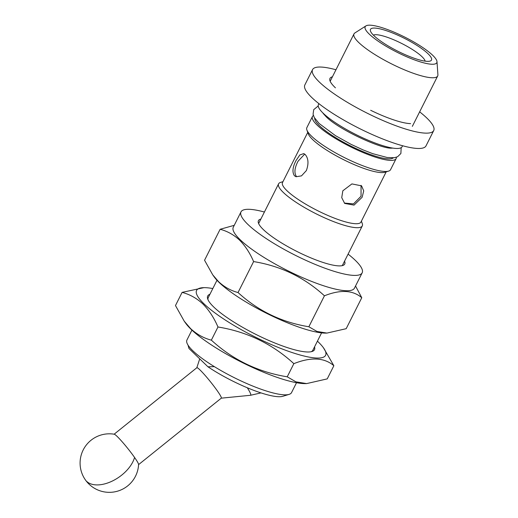 <?xml version="1.0" encoding="UTF-8"?>
<svg xmlns="http://www.w3.org/2000/svg" width="518" height="518" viewBox="0 0 518 518"><rect width="100%" height="100%" fill="white"/><g stroke="black" fill="none" stroke-linecap="round" stroke-linejoin="round"><path stroke-width="0.78" d="M335.962 69.762A67.813 14.368 26.7 0 0 312.555 69.619L304.843 84.952A67.813 14.368 26.7 0 0 311.732 97.475A67.813 14.368 26.7 0 0 377.11 136.668A67.813 14.368 26.7 0 0 426.003 145.888L433.715 130.555A67.813 14.368 26.7 0 0 426.832 118.033A67.813 14.368 26.7 0 0 419.645 111.849M312.555 69.619A67.813 14.368 26.7 0 0 319.444 82.142A67.813 14.368 26.7 0 0 384.822 121.329A67.813 14.368 26.7 0 0 433.715 130.555M332.42 76.813A48.297 10.23 26.7 0 0 329.985 78.386A48.297 10.23 26.7 0 0 334.893 87.302A48.297 10.23 26.7 0 0 335.444 87.827M370.642 110.269A48.297 10.23 26.7 0 0 410.599 123.627M392.812 148.103A41.524 8.8 -153.3 0 1 391.822 148.135C381.242 149.294 337.328 128.742 325.906 116.472L323.42 113.733A41.524 8.8 -153.3 0 1 322.856 112.918M313.403 115.54A46.834 9.92 26.7 0 0 312.445 116.524A46.834 9.92 26.7 0 0 317.204 125.175A46.834 9.92 26.7 0 0 362.354 152.24A46.834 9.92 26.7 0 0 396.128 158.612A46.834 9.92 26.7 0 0 396.348 157.252M312.445 116.524L306.876 127.603A46.834 9.92 26.7 0 0 306.902 130.024A46.834 9.92 26.7 0 0 311.629 136.247A46.834 9.92 26.7 0 0 352.234 161.325A46.834 9.92 26.7 0 0 388.591 171.108A46.834 9.92 26.7 0 0 390.553 169.69L396.128 158.612M306.902 130.024L308.229 133.741A43.907 9.305 26.7 0 0 312.665 139.582A43.907 9.305 26.7 0 0 350.731 163.086A43.907 9.305 26.7 0 0 384.816 172.261L388.591 171.108M342.825 190.799L341.731 197.649L344.658 203.425L354.053 205.109L362.14 197.254L363.714 190.883L361.59 185.865L351.916 183.909L342.825 190.799M307.744 132.381L282.498 182.589A43.907 9.305 26.7 0 0 286.959 190.695A43.907 9.305 26.7 0 0 329.286 216.071A43.907 9.305 26.7 0 0 360.949 222.041L386.195 171.84M306.358 170.59C308.845 163.662 308.443 158.294 305.167 154.487L303.762 153.6L299.838 154.953L295.998 160.599C292.586 167.204 292.074 172.267 294.457 175.783L296.031 176.735L301.482 175.88L306.358 170.59M296.387 176.431C294.03 172.934 294.574 167.877 298.018 161.273L304.714 154.105M361.04 185.386L361.059 196.212L353.49 203.891L344.366 203.069M282.951 181.676L280.555 182.407A46.834 9.92 26.7 0 0 278.593 183.825A46.834 9.92 26.7 0 0 283.352 192.476A46.834 9.92 26.7 0 0 328.509 219.541A46.834 9.92 26.7 0 0 362.276 225.913A46.834 9.92 26.7 0 0 362.25 223.491L361.402 221.128M260.865 219.075A48.297 10.23 26.7 0 0 258.437 220.649A48.297 10.23 26.7 0 0 263.345 229.571A48.297 10.23 26.7 0 0 309.906 257.485A48.297 10.23 26.7 0 0 344.729 264.057A48.297 10.23 26.7 0 0 344.548 261.163M264.413 212.03A67.813 14.368 26.7 0 0 240.999 211.881A67.813 14.368 26.7 0 0 247.889 224.404A67.813 14.368 26.7 0 0 313.273 263.597A67.813 14.368 26.7 0 0 362.166 272.824A67.813 14.368 26.7 0 0 355.277 260.301A67.813 14.368 26.7 0 0 348.09 254.118M240.999 211.881L233.288 227.214A67.813 14.368 26.7 0 0 240.177 239.737A67.813 14.368 26.7 0 0 305.555 278.93A67.813 14.368 26.7 0 0 354.454 288.157L362.166 272.824M355.536 286.001L361.765 297.727C352.868 290.086 340.423 289.445 324.43 295.797C304.396 277.421 280.795 266.012 253.606 261.577C249.896 252.959 245.208 245.797 239.543 240.099C233.806 234.764 227.331 231.157 220.124 229.28L234.24 225.33M220.124 229.28L204.552 260.243L212.736 274.851L218.615 281.714C224.436 287.095 230.911 290.702 238.034 292.534C258.068 310.91 281.675 322.319 308.857 326.754L317.01 331.462L326.955 333.08L346.192 328.684L361.765 297.727M212.736 274.851L214.297 277.026A67.327 14.264 26.7 0 0 219.14 282.465A67.327 14.264 26.7 0 0 272.481 316.174A67.327 14.264 26.7 0 0 325.79 333.1L326.955 333.087M321.587 332.88L312.859 350.226A58.54 12.4 -153.3 0 1 311.137 351.735M208.074 299.896A58.54 12.4 -153.3 0 1 208.255 297.617L216.984 280.27M209.939 294.276A59.764 12.659 26.7 0 0 207.744 299.093A59.764 12.659 26.7 0 0 213.772 307.038A59.764 12.659 26.7 0 0 265.585 339.031A59.764 12.659 26.7 0 0 311.985 351.521A59.764 12.659 26.7 0 0 314.536 346.885M308.857 326.754L324.43 295.797M238.034 292.534L253.606 261.577M212.814 288.552A72.203 15.294 26.7 0 0 203.891 287.658A72.203 15.294 26.7 0 0 203.924 303.749A72.203 15.294 26.7 0 0 285.483 350.22A72.203 15.294 26.7 0 0 323.459 347.792A72.203 15.294 26.7 0 0 318.266 341.964A72.203 15.294 26.7 0 0 317.417 341.161M323.459 347.792L333.857 365.721C324.326 357.537 310.988 356.85 293.848 363.655C272.39 343.965 247.099 331.747 217.974 326.987C213.992 317.748 208.974 310.081 202.907 303.982C196.756 298.264 189.821 294.399 182.096 292.385L203.891 287.658M182.096 292.385L175.479 305.549L184.246 321.199L190.546 328.554C196.782 334.317 203.716 338.183 211.35 340.145C232.815 359.835 258.106 372.06 287.231 376.813L293.848 363.655M287.231 376.813L295.966 381.857L306.624 383.592L327.24 378.885L333.857 365.721M184.24 321.205L185.878 323.478A72.203 15.294 26.7 0 0 191.071 329.306A72.203 15.294 26.7 0 0 248.277 365.455A72.203 15.294 26.7 0 0 305.445 383.611L306.624 383.592M191.919 330.108L186.94 339.996A58.54 12.4 26.7 0 0 186.875 340.138A58.54 12.4 26.7 0 0 192.89 350.809A58.54 12.4 26.7 0 0 214.355 366.64A58.54 12.4 26.7 0 0 289.089 394.386A58.54 12.4 26.7 0 0 291.543 392.605L296.516 382.718M211.35 340.145L217.974 326.987M214.355 366.64L207.964 366.802A53.665 11.37 26.7 0 0 282.796 396.302L289.089 394.386M207.964 366.802L188.979 348.497L188.015 345.098M114.135 434.201L196.866 367.715A19.516 1.794 51.2 0 1 199.993 369.93A19.516 1.794 51.2 0 1 214.174 386.532A19.516 1.794 51.2 0 1 221.315 398.135L138.578 464.627M134.57 457.459A19.516 1.794 51.2 0 1 138.584 464.484A29.273 29.273 0 0 1 85.373 479.869A29.273 29.273 0 0 1 114.271 434.226A19.516 1.794 51.2 0 1 117.191 436.48A19.516 1.794 51.2 0 1 134.57 457.459A29.273 17.055 -35 0 1 121.775 475.064A29.273 17.055 -35 0 1 86.629 481.339M318.913 103.658L318.44 104.597A46.834 9.92 26.7 0 0 323.2 113.248A46.834 9.92 26.7 0 0 368.356 140.313A46.834 9.92 26.7 0 0 402.123 146.685L402.596 145.746M365.941 25.9L354.888 32.951A46.834 9.92 26.7 0 0 354.001 33.89A46.834 9.92 26.7 0 0 358.76 42.541A46.834 9.92 26.7 0 0 403.917 69.606A46.834 9.92 26.7 0 0 437.684 75.978A46.834 9.92 26.7 0 0 437.911 74.709L436.985 61.629A40.074 8.489 26.7 0 0 432.718 55.322A40.074 8.489 26.7 0 0 396.309 33.12A40.074 8.489 26.7 0 0 365.941 25.9A40.074 8.489 26.7 0 0 369.256 34.11A40.074 8.489 26.7 0 0 410.094 58.184A40.074 8.489 26.7 0 0 436.985 61.629M373.944 35.677A34.149 7.233 26.7 0 0 403.554 53.956A34.149 7.233 26.7 0 0 430.063 61.092A34.149 7.233 26.7 0 0 428.023 53.749A34.149 7.233 26.7 0 0 391.854 32.686A34.149 7.233 26.7 0 0 370.5 31.138A34.149 7.233 26.7 0 0 373.944 35.677M425.116 61.15A29.273 6.203 26.7 0 0 422.021 56.721A29.273 6.203 26.7 0 0 395.752 40.65A29.273 6.203 26.7 0 0 373.407 35.14M314.737 118.311A44.14 9.35 26.7 0 0 319.438 125.68A44.14 9.35 26.7 0 0 360.334 150.479A44.14 9.35 26.7 0 0 393.324 157.835M221.27 398.167L250.479 395.286A35.625 3.27 -128.8 0 0 247.332 387.788M318.22 105.963L313.72 109.648L313.073 114.206L314.232 117.444L319.133 123.498L335.483 135.658L351.133 144.386L363.137 149.935L372.805 153.678L387.205 157.504L394.327 157.725L397.617 156.727L400.887 153.483L401.165 147.675M342.301 265.63L362.276 225.913M258.618 223.543L278.593 183.825M250.479 395.286L261.001 392.903M196.821 367.748L199.721 358.857M412.341 126.373L437.684 75.978M330.173 81.274L354.001 33.89"/></g></svg>
